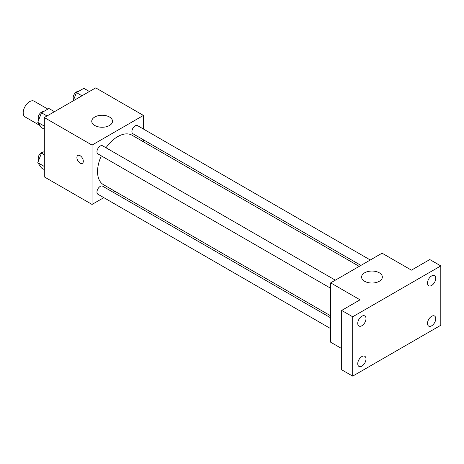 <?xml version="1.0" encoding="UTF-8"?>
<svg xmlns="http://www.w3.org/2000/svg" width="464" height="464" viewBox="0 0 464 464"><rect width="100%" height="100%" fill="white"/><g stroke="black" fill="none" stroke-linecap="round" stroke-linejoin="round"><path stroke-width="0.7" d="M47.85 109.098L34.168 101.198A9.089 5.243 120 0 0 27.167 103.634A9.089 5.243 120 0 0 23.2 112.775A9.089 5.243 120 0 0 25.079 116.934L40.049 125.576M103.808 197.647L92.034 204.444L44.312 176.894L44.312 117.543L95.706 87.87L143.434 115.426L143.434 129.021M114.875 191.261L113.152 192.253M101.314 155.852A28.553 16.484 120 0 0 97.544 171.593A28.553 16.484 120 0 0 103.455 184.666L330.664 315.845M359.217 266.382L132.014 135.204A28.553 16.484 120 0 0 105.983 147.755M143.434 139.809L143.434 141.798M92.034 204.444L92.034 145.099L143.434 115.426M370.284 259.991L137.547 125.622A4.675 2.697 120 0 0 133.945 126.875A4.675 2.697 120 0 0 131.904 131.573A4.675 2.697 120 0 0 132.872 133.713L360.94 265.391M330.664 317.828L102.596 186.157A4.675 2.697 120 0 0 98.994 187.41A4.675 2.697 120 0 0 96.953 192.108A4.675 2.697 120 0 0 97.921 194.248L330.664 328.622M330.664 288.266L97.921 153.891A4.675 2.697 -60 0 1 97.921 148.497A4.675 2.697 -60 0 1 102.596 145.8L335.339 280.169M92.034 145.099L44.312 117.543M94.789 125.495A10.382 5.997 180 0 1 91.744 121.255A10.382 5.997 180 0 1 102.132 115.258A10.382 5.997 180 0 1 112.514 121.255A10.382 5.997 180 0 1 106.105 126.794A10.382 5.997 180 0 1 94.789 125.495M83.317 161.257A4.541 2.622 60 0 1 82.377 163.34A4.541 2.622 60 0 1 77.83 160.718A4.541 2.622 60 0 1 77.83 155.469A4.541 2.622 60 0 1 81.333 156.687A4.541 2.622 60 0 1 83.317 161.257M82.377 163.34A4.541 2.622 60 0 1 77.836 160.712A4.541 2.622 60 0 1 77.836 155.469M341.678 348.574L330.664 342.217L330.664 282.866L382.063 253.193L411.429 270.152L429.786 259.556L440.8 265.913L440.8 325.258L352.692 376.13L341.678 369.773L341.678 310.422L360.035 299.825L330.664 282.866M352.692 376.13L352.692 316.784L341.678 310.422M352.692 316.784L440.8 265.913M364.623 281.277A10.382 5.997 180 0 1 361.584 277.043A10.382 5.997 180 0 1 371.966 271.046A10.382 5.997 180 0 1 382.348 277.043A10.382 5.997 180 0 1 375.939 282.576A10.382 5.997 180 0 1 364.623 281.277M431.624 285.47A5.835 3.37 -60 0 1 428.707 285.76A5.835 3.37 -60 0 1 427.808 281.085A5.835 3.37 -60 0 1 431.624 275.941A5.835 3.37 -60 0 1 434.542 275.651A5.835 3.37 -60 0 1 435.435 280.331A5.835 3.37 -60 0 1 431.624 285.47M361.868 325.745A5.835 3.37 -60 0 1 358.95 326.03A5.835 3.37 -60 0 1 358.057 321.355A5.835 3.37 -60 0 1 361.868 316.216A5.835 3.37 -60 0 1 364.785 315.926A5.835 3.37 -60 0 1 365.684 320.601A5.835 3.37 -60 0 1 361.868 325.745M361.868 366.102A5.835 3.37 -60 0 1 358.95 366.392A5.835 3.37 -60 0 1 358.057 361.711A5.835 3.37 -60 0 1 361.868 356.572A5.835 3.37 -60 0 1 364.785 356.282A5.835 3.37 -60 0 1 365.684 360.957A5.835 3.37 -60 0 1 361.868 366.102M431.624 325.827A5.835 3.37 -60 0 1 428.707 326.117A5.835 3.37 -60 0 1 427.808 321.442A5.835 3.37 -60 0 1 431.624 316.297A5.835 3.37 -60 0 1 434.542 316.007A5.835 3.37 -60 0 1 435.435 320.688A5.835 3.37 -60 0 1 431.624 325.827M44.312 129.247L41.482 127.612L37.77 122.334L41.482 112.775L48.9 108.495L54.445 111.691M44.312 126.109L37.77 122.334M47.026 115.977L41.482 112.775M43.343 111.696A4.675 2.697 120 0 0 39.956 113.471A4.675 2.697 120 0 0 38.216 117.839A4.675 2.697 120 0 0 38.802 119.677M73.231 100.845L76.432 92.597L83.851 88.317L89.395 91.512M81.977 95.799L76.432 92.597M78.294 91.518A4.675 2.697 120 0 0 74.907 93.293A4.675 2.697 120 0 0 73.167 97.66A4.675 2.697 120 0 0 73.753 99.499M44.312 169.604L41.482 167.968L37.77 162.69L41.482 153.132L44.312 151.502M44.312 166.466L37.77 162.69M44.312 154.767L41.482 153.132M43.343 152.059A4.675 2.697 120 0 0 39.956 153.828A4.675 2.697 120 0 0 38.216 158.195A4.675 2.697 120 0 0 38.802 160.034"/></g></svg>
